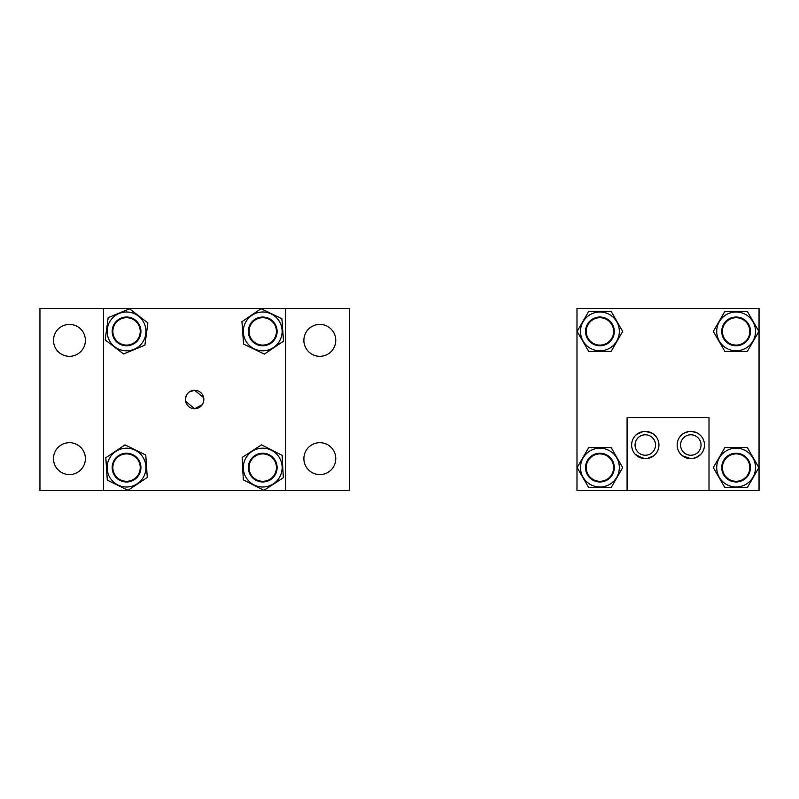 <?xml version="1.0" encoding="UTF-8"?>
<svg xmlns="http://www.w3.org/2000/svg" width="799" height="799" viewBox="0 0 799 799"><rect width="100%" height="100%" fill="white"/><g stroke="black" fill="none" stroke-linecap="round" stroke-linejoin="round"><path stroke-width="1.2" d="M185.608 401.338L194.636 408.718L202.287 404.644M203.126 403.086L203.855 399.5A9.218 9.218 0 0 0 194.636 390.282A9.218 9.218 0 0 0 185.418 399.5A9.218 9.218 0 0 0 194.636 408.718A9.218 9.218 0 0 0 203.855 399.5M203.665 397.662L194.636 390.282L189.463 391.87M188.105 392.998L186.986 394.356M186.147 395.914L185.418 399.5M103.6 308.464L285.672 308.464L285.672 490.536L39.95 490.536L39.95 308.464L103.6 308.464L103.6 490.536M85.393 458.636A15.95 15.95 0 0 1 69.443 474.586A15.95 15.95 0 0 1 53.493 458.636A15.95 15.95 0 0 1 69.443 442.686A15.95 15.95 0 0 1 85.393 458.636M335.78 458.636A15.95 15.95 0 0 1 319.83 474.586A15.95 15.95 0 0 1 303.88 458.636A15.95 15.95 0 0 1 319.83 442.686A15.95 15.95 0 0 1 335.78 458.636M335.78 340.364A15.95 15.95 0 0 1 319.83 356.314A15.95 15.95 0 0 1 303.88 340.364A15.95 15.95 0 0 1 319.83 324.414A15.95 15.95 0 0 1 335.78 340.364M85.393 340.364A15.95 15.95 0 0 1 69.443 356.314A15.95 15.95 0 0 1 53.493 340.364A15.95 15.95 0 0 1 69.443 324.414A15.95 15.95 0 0 1 85.393 340.364M285.672 308.464L349.323 308.464L349.323 490.536L285.672 490.536M123.975 350.641A19.406 19.406 0 0 0 145.778 333.972A19.406 19.406 0 0 0 129.108 312.169A19.406 19.406 0 0 0 107.306 328.838A19.406 19.406 0 0 0 123.975 350.641M128.439 317.153A14.382 14.382 0 0 0 112.289 329.508A14.382 14.382 0 0 0 124.644 345.667A14.382 14.382 0 0 0 140.804 333.303A14.382 14.382 0 0 0 128.439 317.153M105.208 339.875L108.175 317.642L129.558 308.823L147.875 322.936L144.909 345.168L123.535 353.987L105.208 339.875M127.84 486.961A19.406 19.406 0 0 0 145.907 466.296A19.406 19.406 0 0 0 125.243 448.229A19.406 19.406 0 0 0 107.176 468.893A19.406 19.406 0 0 0 127.84 486.961M125.583 453.243A14.382 14.382 0 0 0 112.19 468.554A14.382 14.382 0 0 0 127.5 481.947A14.382 14.382 0 0 0 140.894 466.636A14.382 14.382 0 0 0 125.583 453.243M107.306 480.119L105.808 457.737L125.024 444.863L145.778 455.07L147.276 477.452L128.06 490.326L107.306 480.119M263.74 486.981A19.406 19.406 0 0 0 282.117 466.586A19.406 19.406 0 0 0 261.722 448.209A19.406 19.406 0 0 0 243.345 468.604A19.406 19.406 0 0 0 263.74 486.981M261.982 453.233A14.382 14.382 0 0 0 248.369 468.344A14.382 14.382 0 0 0 263.48 481.957A14.382 14.382 0 0 0 277.093 466.846A14.382 14.382 0 0 0 261.982 453.233M243.315 479.839L242.147 457.437L261.543 444.843L282.147 455.35L283.315 477.752L263.92 490.346L243.315 479.839M264.129 350.761A19.406 19.406 0 0 0 282.087 330.007A19.406 19.406 0 0 0 261.333 312.049A19.406 19.406 0 0 0 243.375 332.803A19.406 19.406 0 0 0 264.129 350.761M261.692 317.063A14.382 14.382 0 0 0 248.379 332.444A14.382 14.382 0 0 0 263.77 345.747A14.382 14.382 0 0 0 277.073 330.367A14.382 14.382 0 0 0 261.692 317.063M243.565 344.039L241.947 321.667L261.083 308.684L281.897 318.771L283.515 341.143L264.369 354.127L243.565 344.039M627.085 490.536L576.978 490.536L576.978 308.464L759.05 308.464L759.05 490.536L627.085 490.536L627.085 417.707L709.013 417.707L709.013 490.536M682.356 455.74L690.815 458.676C677.562 453.862 677.562 453.862 690.815 458.676L692.823 458.526M680.958 454.471L682.306 455.7M696.608 432.649L690.815 431.36C704.059 436.174 704.059 436.174 690.815 431.36C677.562 436.174 677.562 436.174 690.815 431.36L688.798 431.51M688.708 431.52L683.535 433.467M683.515 433.467L682.306 434.326M643.215 458.516L635.295 454.321M635.055 454.052L636.793 455.7M636.843 455.74L638.171 456.668M638.181 456.678L645.292 458.676L647.31 458.526M652.403 433.358L645.292 431.36C632.049 436.174 632.049 436.174 645.292 431.36L643.275 431.51M643.195 431.52L636.793 434.326M692.913 458.506L698.086 456.569M698.106 456.559L699.315 455.7M701.053 454.052L696.608 457.378M694.87 458.057L690.815 458.676M677.153 445.013A13.653 13.653 0 0 0 690.815 458.676A13.653 13.653 0 0 0 704.468 445.013A13.653 13.653 0 0 0 690.815 431.36A13.653 13.653 0 0 0 677.153 445.013M647.39 458.506L653.792 455.7M645.292 458.676C658.546 453.862 658.546 453.862 645.292 458.676M631.639 445.013A13.653 13.653 0 0 0 645.292 458.676A13.653 13.653 0 0 0 658.945 445.013A13.653 13.653 0 0 0 645.292 431.36A13.653 13.653 0 0 0 631.639 445.013M635.065 445.013A10.237 10.237 0 0 0 645.292 455.25A10.237 10.237 0 0 0 655.53 445.013A10.237 10.237 0 0 0 645.292 434.786A10.237 10.237 0 0 0 635.065 445.013M680.578 445.013A10.237 10.237 0 0 0 690.815 455.25A10.237 10.237 0 0 0 701.043 445.013A10.237 10.237 0 0 0 690.815 434.786A10.237 10.237 0 0 0 680.578 445.013M645.292 431.36L651.085 432.649M652.573 433.467L655.29 435.715M655.54 435.984L653.792 434.326M653.742 434.286L652.413 433.368M700.663 435.565L699.315 434.326M699.265 434.286L698.086 433.467M619.335 331.405A19.406 19.406 0 0 0 599.919 312A19.406 19.406 0 0 0 580.513 331.405A19.406 19.406 0 0 0 599.919 350.811A19.406 19.406 0 0 0 619.335 331.405M585.537 331.405A14.382 14.382 0 0 0 599.919 345.787A14.382 14.382 0 0 0 614.301 331.405A14.382 14.382 0 0 0 599.919 317.023A14.382 14.382 0 0 0 585.537 331.405M611.135 351.43L588.703 351.43L577.148 331.405L588.703 311.38L611.135 311.38L622.701 331.405L611.135 351.43M755.514 467.595A19.406 19.406 0 0 0 736.109 448.189A19.406 19.406 0 0 0 716.703 467.595A19.406 19.406 0 0 0 736.109 487A19.406 19.406 0 0 0 755.514 467.595M721.727 467.595A14.382 14.382 0 0 0 736.109 481.977A14.382 14.382 0 0 0 750.491 467.595A14.382 14.382 0 0 0 736.109 453.213A14.382 14.382 0 0 0 721.727 467.595M747.325 487.62L724.893 487.62L713.327 467.595L724.893 447.57L747.325 447.57L758.89 467.595L747.325 487.62M619.335 467.595A19.406 19.406 0 0 0 599.919 448.189A19.406 19.406 0 0 0 580.513 467.595A19.406 19.406 0 0 0 599.919 487A19.406 19.406 0 0 0 619.335 467.595M585.537 467.595A14.382 14.382 0 0 0 599.919 481.977A14.382 14.382 0 0 0 614.301 467.595A14.382 14.382 0 0 0 599.919 453.213A14.382 14.382 0 0 0 585.537 467.595M611.135 487.62L588.703 487.62L577.148 467.595L588.703 447.57L611.135 447.57L622.701 467.595L611.135 487.62M755.514 331.405A19.406 19.406 0 0 0 736.109 312A19.406 19.406 0 0 0 716.703 331.405A19.406 19.406 0 0 0 736.109 350.811A19.406 19.406 0 0 0 755.514 331.405M721.727 331.405A14.382 14.382 0 0 0 736.109 345.787A14.382 14.382 0 0 0 750.491 331.405A14.382 14.382 0 0 0 736.109 317.023A14.382 14.382 0 0 0 721.727 331.405M747.325 351.43L724.893 351.43L713.327 331.405L724.893 311.38L747.325 311.38L758.89 331.405L747.325 351.43M249.128 329.847A13.693 13.693 0 0 0 261.173 345.008A13.693 13.693 0 0 0 276.334 332.963A13.693 13.693 0 0 0 264.289 317.802A13.693 13.693 0 0 0 249.128 329.847M140.234 331.405A13.693 13.693 0 0 0 126.542 317.712A13.693 13.693 0 0 0 112.849 331.405A13.693 13.693 0 0 0 126.542 345.098A13.693 13.693 0 0 0 140.234 331.405M249.208 469.742A13.693 13.693 0 0 0 264.878 481.118A13.693 13.693 0 0 0 276.254 465.447A13.693 13.693 0 0 0 260.584 454.072A13.693 13.693 0 0 0 249.208 469.742M140.234 467.595A13.693 13.693 0 0 0 126.542 453.902A13.693 13.693 0 0 0 112.849 467.595A13.693 13.693 0 0 0 126.542 481.288A13.693 13.693 0 0 0 140.234 467.595M590.721 321.268A13.693 13.693 0 0 0 589.782 340.604A13.693 13.693 0 0 0 609.118 341.553A13.693 13.693 0 0 0 610.066 322.207A13.693 13.693 0 0 0 590.721 321.268M726.551 341.203A13.693 13.693 0 0 0 745.906 340.963A13.693 13.693 0 0 0 745.667 321.607A13.693 13.693 0 0 0 726.311 321.847A13.693 13.693 0 0 0 726.551 341.203M613.612 467.595A13.693 13.693 0 0 0 599.919 453.902A13.693 13.693 0 0 0 586.226 467.595A13.693 13.693 0 0 0 599.919 481.288A13.693 13.693 0 0 0 613.612 467.595M749.802 467.595A13.693 13.693 0 0 0 736.109 453.902A13.693 13.693 0 0 0 722.416 467.595A13.693 13.693 0 0 0 736.109 481.288A13.693 13.693 0 0 0 749.802 467.595"/></g></svg>

